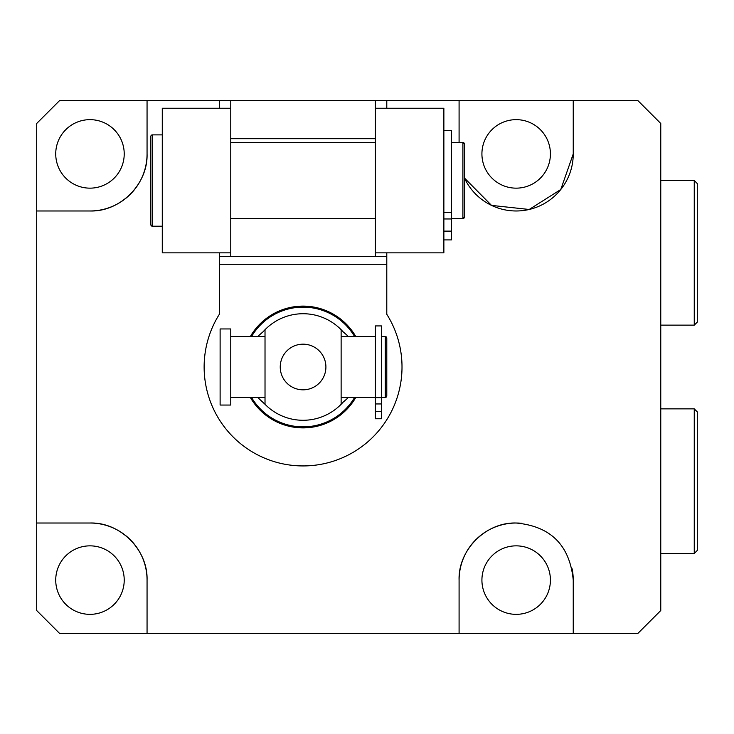 <?xml version="1.0" encoding="UTF-8"?>
<svg xmlns="http://www.w3.org/2000/svg" width="734" height="734" viewBox="0 0 734 734"><rect width="100%" height="100%" fill="white"/><g stroke="black" fill="none" stroke-linecap="round" stroke-linejoin="round"><path stroke-width="1.1" d="M521.81 523.296A57.078 57.078 0 0 0 516.167 523.021C550.729 526.223 569.749 545.252 573.245 580.099A57.078 57.078 0 0 0 572.107 568.767M516.167 545.848A34.25 34.25 0 0 0 481.917 580.099A34.25 34.25 0 0 0 516.167 614.349A34.25 34.25 0 0 0 550.417 580.099A34.25 34.25 0 0 0 516.167 545.848M89.97 545.848A34.25 34.25 0 0 0 55.729 580.099A34.25 34.25 0 0 0 89.97 614.349A34.25 34.25 0 0 0 124.22 580.099A34.25 34.25 0 0 0 89.97 545.848M516.167 188.152A34.25 34.25 0 0 1 481.917 153.901A34.25 34.25 0 0 1 516.167 119.651A34.25 34.25 0 0 1 550.417 153.901A34.25 34.25 0 0 1 516.167 188.152M89.97 188.152A34.25 34.25 0 0 1 55.729 153.901A34.25 34.25 0 0 1 89.97 119.651A34.25 34.25 0 0 1 124.22 153.901A34.25 34.25 0 0 1 89.97 188.152M219.356 264.258L219.356 314.271A98.934 98.934 0 0 0 303.069 465.934A98.934 98.934 0 0 0 386.79 314.271L386.79 264.258L219.356 264.258L219.356 252.845M573.245 580.099L573.245 633.369L459.089 633.369L459.089 580.099L459.089 633.369L147.057 633.369L147.057 580.099L147.057 633.369L59.527 633.369L36.7 610.541L36.7 210.979L89.97 210.979L36.7 210.979L36.7 123.459L59.527 100.631L219.356 100.631L219.356 108.237M459.089 580.099C458.016 549.949 486.018 521.957 516.167 523.021A57.078 57.078 0 0 0 459.089 580.099M573.245 153.901L560.776 189.519L529.196 209.474L491.523 205.392L464.42 177.986A57.078 57.078 0 0 0 573.245 153.901L573.245 100.631L637.938 100.631L660.765 123.459L660.765 610.541L637.938 633.369L573.245 633.369M459.089 142.488L459.089 100.631L459.089 142.488M386.79 108.237L386.79 100.631L573.245 100.631M147.057 100.631L147.057 153.901C148.084 184.023 120.229 212.007 89.97 210.979A57.078 57.078 0 0 0 147.057 153.901L147.057 100.631M36.7 523.021L89.97 523.021C120.101 521.984 148.075 549.839 147.057 580.099A57.078 57.078 0 0 0 89.97 523.021L36.7 523.021M219.356 100.631L375.368 100.631L375.368 256.643L386.79 256.643L386.79 264.258M386.79 100.631L375.368 100.631M386.79 256.643L386.79 252.845M375.368 256.643L219.356 256.643M230.77 256.643L230.77 252.845L162.278 252.845L162.278 108.237L230.77 108.237L230.77 100.631M381.46 397.443L385.267 397.443A1.523 1.523 0 0 0 386.79 395.92L386.79 338.08A1.523 1.523 0 0 0 385.267 336.557L381.46 336.557M220.117 405.049L220.117 328.951L230.77 328.951L230.77 405.049L220.117 405.049M375.368 336.557L341.127 336.557L341.127 397.443L375.368 397.443M230.77 397.443L265.02 397.443L265.02 336.557L230.77 336.557M250.34 336.557A60.885 60.885 0 0 1 355.797 336.557M258.111 336.557A54.298 54.298 0 0 1 258.928 335.383L263.222 331.649A53.27 53.27 0 0 1 342.925 331.649L347.21 335.383A54.298 54.298 0 0 1 348.026 336.557M280.241 367A22.827 22.827 0 0 0 303.069 389.827A22.827 22.827 0 0 0 325.905 367A22.827 22.827 0 0 0 303.069 344.173A22.827 22.827 0 0 0 280.241 367M342.925 331.649L341.127 329.713L341.127 404.287A53.27 53.27 0 0 1 265.02 404.287L265.02 329.713L263.222 331.649M348.026 397.443A54.298 54.298 0 0 1 347.21 398.617L342.925 402.351A53.27 53.27 0 0 1 341.127 404.287L341.127 397.443M265.02 397.443L265.02 404.287L258.928 398.617A54.298 54.298 0 0 1 258.111 397.443M265.02 404.287A53.27 53.27 0 0 1 263.222 402.351M342.925 402.351L341.127 404.287M355.797 397.443A60.885 60.885 0 0 1 250.34 397.443A60.885 60.885 0 0 0 355.797 397.443M381.46 325.924L381.46 418.756L375.368 418.756L375.368 325.924L381.46 325.924M152.378 134.882L162.278 134.882L152.378 134.882A1.523 1.523 180 0 0 150.855 136.405L150.855 224.687L150.855 136.405A1.523 1.523 180 0 1 152.378 134.873L162.278 134.882L152.378 134.873L152.378 226.21A1.523 1.523 -0 0 1 150.855 224.687L152.378 226.21L162.278 226.21L152.378 226.21M462.897 218.594A1.523 1.523 180 0 0 464.42 217.071L464.42 144.011L464.42 217.071L462.897 218.594L451.474 218.594L462.897 218.594L462.897 142.488A1.523 1.523 -0 0 1 464.42 144.011A1.523 1.523 -0 0 0 462.897 142.488L451.474 142.488L462.897 142.488L451.474 142.488L462.897 142.488L464.42 144.011L462.897 142.488M230.77 218.594L375.368 218.594L230.77 218.594M230.77 142.488L375.368 142.488L230.77 142.488M375.368 108.237L443.868 108.237L443.868 252.845L375.368 252.845M230.77 108.237L230.77 252.845M451.474 130.34L443.868 130.34L451.474 130.34L451.474 239.908L443.868 239.908L451.474 239.908M694.254 408.856L697.3 411.902L697.3 550.417L694.254 553.464L694.254 408.856L660.765 408.856M697.3 507.524L697.3 467.98M697.3 266.02L697.3 183.583L697.3 322.098L694.254 325.144L694.254 180.536L697.3 183.583M375.368 138.68L230.77 138.68M385.267 397.443L385.267 336.557M354.614 336.557A59.867 59.867 0 0 0 251.523 336.557M251.523 397.443A59.867 59.867 0 0 0 354.614 397.443M347.21 335.383L347.21 336.557M347.21 397.443L347.21 398.617M258.928 398.617L258.928 397.443M258.928 336.557L258.928 335.383M381.46 397.654L375.368 397.654M381.46 403.957L375.368 403.957M381.46 411.324L375.368 411.324M451.474 212.475L443.868 212.475M451.474 218.961L443.868 218.961M451.474 231.127L443.868 231.127M694.254 553.464L660.765 553.464M694.254 180.536L660.765 180.536M694.254 325.144L660.765 325.144"/></g></svg>
